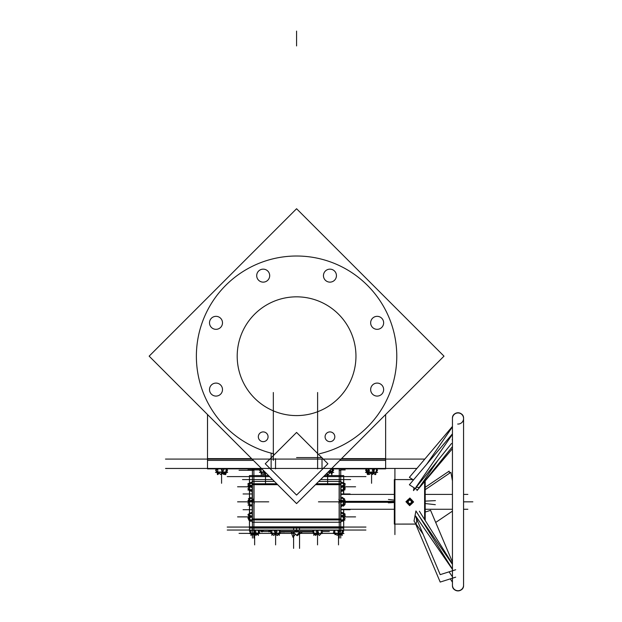 <?xml version="1.0" encoding="UTF-8"?>
<svg xmlns="http://www.w3.org/2000/svg" width="622" height="622" viewBox="0 0 622 622"><rect width="100%" height="100%" fill="white"/><g stroke="black" fill="none" stroke-linecap="round" stroke-linejoin="round"><path stroke-width="0.93" d="M271.13 453.127L271.13 468.436L271.13 453.127M322.017 459.083L322.017 468.436L322.017 459.083M220.102 472.425L219.854 472.028L216.767 472.028L217.459 472.425L216.798 471.406L217.428 472.425M366.793 472.028L366.793 468.871L366.793 472.028M376.357 468.871L376.357 472.028L376.357 468.871M332.412 468.871L332.412 470.092L332.412 468.871M332.412 470.387L332.412 472.028L332.412 470.387M261.077 468.871L261.077 472.028L261.077 468.871M224.145 472.417L226.043 472.044L217.778 472.044M226.043 468.871L226.043 472.028L226.043 468.871M253.9 519.246L340.739 519.246L253.9 519.246M340.739 522.247L252.415 522.247M249.445 527.067L249.445 530.037M249.445 513.461L249.445 505.274L249.445 513.461M249.445 498.401L249.445 490.206L249.445 498.401M249.539 483.325L249.445 475.589L249.445 483.333L249.445 475.589L268.58 475.589M343.616 483.341L343.709 475.589L343.709 483.348L343.709 475.589L324.567 475.589M343.709 490.206L343.709 494.412L343.709 490.206M343.709 509.255L343.709 513.461L343.709 509.255M249.539 520.342L249.445 528.078L343.709 528.078L343.709 520.319L343.709 530.037M339.254 484.429L315.735 484.429L339.254 484.429M277.42 484.429L252.415 484.429L277.42 484.429M343.227 483.317L340.957 483.317L343.227 483.317M342.046 490.253L343.227 490.253L342.046 490.253M343.531 499.855L343.235 498.37L340.957 498.37L343.227 498.37L343.531 499.855L343.235 501.348L340.739 501.348M342.831 505.305L343.227 505.305L342.831 505.305M343.531 514.907L343.235 513.414L340.957 513.414L343.227 513.414L343.531 514.907L343.235 519.86L340.957 519.86M342.668 520.35L343.227 520.35L342.668 520.35M252.19 483.317L249.927 483.317L252.19 483.317M249.927 490.253L250.479 490.253L249.624 490.012L249.624 484.81M252.19 498.37L249.927 498.37L249.624 499.855L249.912 498.37L252.19 498.37M249.927 505.305L249.609 503.011M249.624 514.907L249.912 513.414L252.19 513.414L249.927 513.414L249.624 514.907L249.912 519.86L252.19 519.86M251.101 520.35L249.927 520.35L251.101 520.35M452.443 418.334L452.443 585.333A5.567 5.567 0 0 0 458.01 590.9A5.567 5.567 0 0 0 463.577 585.333L463.577 418.334A5.567 5.567 0 0 0 458.01 412.767A5.567 5.567 0 0 0 452.443 418.334L452.443 585.333A5.567 5.567 0 0 0 458.01 590.9A5.567 5.567 0 0 0 463.577 585.333L463.577 418.334A5.567 5.567 0 0 0 458.01 412.767A5.567 5.567 0 0 0 452.443 418.334L452.443 585.333C452.093 592.517 463.919 592.517 463.577 585.333L463.577 418.334C463.919 411.158 452.093 411.158 452.443 418.334L452.443 585.333C452.093 592.517 463.919 592.517 463.577 585.333L463.577 418.334C463.919 411.158 452.093 411.158 452.443 418.334L452.443 418.334M452.443 576.788L449.03 571.843L452.443 576.788M423.123 534.236L415.877 523.724C416.724 522.9 416.864 521.018 416.289 518.072C416.864 521.018 416.724 522.9 415.877 523.724L423.123 534.236M415.683 524.058L394.325 524.097L415.698 524.097L394.325 524.097L394.325 479.57L412.954 479.609M394.916 479.57L412.884 479.57L394.916 479.57M419.337 516.307L452.443 564.348L419.337 516.307M416.126 487.368L419.337 487.368L438.129 460.093L419.337 487.368L416.126 487.368M408.219 504.147L408.366 499.435L408.219 504.147M452.147 439.746L452.443 439.319L452.147 439.746M426.568 464.432L452.443 426.879L426.568 464.432M149.148 356.157L296.577 208.735L443.999 356.157L296.577 503.587L149.148 356.157L296.577 208.735L149.148 356.157M339.775 460.389L385.64 460.389L385.64 414.516L443.999 356.157M253.379 460.389L207.507 460.389L207.538 414.547M165.491 459.083L424.818 459.083M273.33 460.389L273.33 392.505M317.609 460.389L317.609 392.505M319.459 453.765A100.196 100.196 0 0 0 396.743 353.576M396.579 362.502A100.196 100.196 0 0 0 296.577 256.015A100.196 100.196 0 0 0 196.575 362.502M196.412 353.576A100.196 100.196 0 0 0 273.688 453.765M334.784 436.216A4.867 4.867 0 0 1 329.948 441.651A4.867 4.867 0 0 1 325.112 436.216M325.112 437.352A4.867 4.867 0 0 1 329.948 431.917A4.867 4.867 0 0 1 334.784 437.352M268.035 436.216A4.867 4.867 0 0 1 263.199 441.651A4.867 4.867 0 0 1 258.363 436.216M258.363 437.352A4.867 4.867 0 0 1 263.199 431.917A4.867 4.867 0 0 1 268.035 437.352M222.474 389.022A6.492 6.492 0 0 1 216.005 396.082A6.492 6.492 0 0 1 209.536 389.022M209.536 390.157A6.492 6.492 0 0 1 216.005 383.09A6.492 6.492 0 0 1 222.474 390.157M370.681 390.157A6.492 6.492 0 0 1 377.15 383.09A6.492 6.492 0 0 1 383.618 390.157M383.618 389.022A6.492 6.492 0 0 1 377.15 396.082A6.492 6.492 0 0 1 370.681 389.022M370.681 323.409A6.492 6.492 0 0 1 377.15 316.341A6.492 6.492 0 0 1 383.618 323.409M383.618 322.274A6.492 6.492 0 0 1 377.15 329.333A6.492 6.492 0 0 1 370.681 322.274M323.479 276.207A6.492 6.492 0 0 1 329.948 269.147A6.492 6.492 0 0 1 336.416 276.207M336.416 275.072A6.492 6.492 0 0 1 329.948 282.131A6.492 6.492 0 0 1 323.479 275.072M256.731 276.207A6.492 6.492 0 0 1 263.199 269.147A6.492 6.492 0 0 1 269.668 276.207M269.668 275.072A6.492 6.492 0 0 1 263.199 282.131A6.492 6.492 0 0 1 256.731 275.072M209.536 323.409A6.492 6.492 0 0 1 216.005 316.341A6.492 6.492 0 0 1 222.474 323.409M222.474 322.274A6.492 6.492 0 0 1 216.005 329.333A6.492 6.492 0 0 1 209.536 322.274M292.845 415.473A59.378 59.378 0 0 0 355.955 356.212A59.378 59.378 0 0 0 292.845 296.951M300.302 296.951A59.378 59.378 0 0 0 237.2 356.212A59.378 59.378 0 0 0 300.302 415.473M296.577 457.598L322.017 457.598M247.945 469.921L259.755 469.921M341.486 469.921L345.202 469.921M165.538 468.436L416.911 468.436M317.609 458.647L317.609 468.871M341.509 458.647L385.64 458.647L385.64 468.871L331.293 468.871M165.538 459.083L296.577 459.083M261.862 468.871L207.507 468.871L207.507 458.647L251.638 458.647M275.538 458.647L275.538 468.871M296.577 432.438L327.895 463.755L296.577 495.081L265.252 463.755L296.577 432.438M225.685 474.446L225.366 473.855M225.732 474.423L226.439 471.966M226.797 470.714L227.077 469.734M227.077 469.633L226.665 468.871M221.572 473.233L221.572 483.278L221.572 473.233L221.572 483.278L221.572 473.233L221.572 474.819L222.007 473.054M216.915 472.409L215.609 470.24L216.207 469.245M218.073 474.337L219.022 473.326M218.369 473.326L218.034 474.5L217.599 473.684L218.905 473.078M217.218 472.969L216.075 470.838M219.558 473.583L218.936 473.101M224.371 473.723L224.907 474.617L225.553 473.536M225.949 472.891L226.532 471.919M226.944 471.235L227.543 470.24L226.719 468.871M260.175 469.392L260.447 468.871M260.913 468.809L261.318 474.361M260.089 469.501L259.949 468.871M259.436 472.417L261.077 472.417M332.692 471.227L333.221 470.807L332.925 470.364M332.008 473.715L333.213 468.809M332.599 471.546L333.151 470.862M333.213 470.784L333.649 470.24L333.058 469.501M368.784 473.723L369.312 474.5L371.14 473.054M375.937 472.969L375.704 474.617L375.789 473.241M371.575 473.218L371.575 483.278L371.575 473.218L371.575 483.278L371.575 473.218L371.575 474.819L371.575 473.218L371.575 474.819L371.575 473.218L371.575 474.819L371.575 473.218L371.575 474.819L371.575 473.218L371.575 474.819L371.575 473.218L371.575 474.819L371.575 473.218L372.438 474.5L373.597 473.583M366.622 471.919L366.202 471.235M366.84 472.417L365.495 472.417M377.655 472.417L376.232 472.417M366.778 472.176L367.439 474.5L369.414 470.807L368.862 468.871M366.063 469.672L366.49 468.871M371.155 472.425L367.081 472.028L374.903 472.417M369.429 472.425L368.543 472.425M368.395 468.871L367.377 471.67L372.967 473.731L374.755 468.809M374.942 472.425L375.501 472.028L370.883 472.028L370.984 472.425M373.091 468.871L372.267 470.24L374.903 474.617L377.538 470.24L376.722 468.871M374.833 472.425L376.419 472.028M375.074 474.337L377.095 470.807L376.535 468.871M373.083 473.396L373.985 473.731L374.125 473.326M369.538 472.463L368.247 474.617L365.612 470.24L366.436 468.871M367.789 472.425L367.159 472.028L367.431 472.425M375.268 472.417L366.677 472.417M328.307 472.425L328.136 472.028M326.892 473.272L328.222 474.617L332.56 470.24L331.246 468.91M333.719 472.417L327.747 472.417L332.164 472.028L328.214 472.028L328.128 472.425M330.103 470.053L329.901 470.807L331.79 474.5L333.05 469.54M331.456 472.425L332.094 472.028L331.79 472.425M330.212 472.603L331.091 473.124M327.638 474.034L327.638 483.278L327.638 474.034L327.638 474.819L327.638 474.034L327.638 474.819L327.638 474.034L327.638 474.819L327.638 474.034L327.063 474.617L326.309 473.855M265.711 472.813L264.575 474.5L263.666 473.777M261.139 473.731L261.473 472.712M263.083 472.425L262.678 472.028L260.672 472.028L261.364 472.425M265.042 472.051L262.997 474.617L259.498 470.24L260.595 468.871M265.229 472.425L264.747 472.425M262.943 472.425L262.515 472.028L265.019 472.028M266.146 473.163L263.192 470.807L263.433 470.442M265.4 472.417L260.61 472.417M225.156 472.557L223.842 474.5L222.777 473.661M222.567 473.498L221.805 472.891M226.68 470.318L227.116 469.672L226.307 469.035M217.008 472.028L216.837 471.445M216.472 470.162L216.098 468.871M217.117 472.246L217.443 474.617L217.863 468.871M217.086 472.028L217.024 471.585M217.35 468.871L216.036 470.807L220.717 474.5L223.99 469.672L222.971 468.871M224.2 472.425L224.635 472.028L219.667 472.028L219.939 472.425M221.214 468.809L222.637 473.731L227.069 471.67L226.26 468.871M224.06 472.425L224.472 472.028L226.416 472.028L225.724 472.425M226.128 468.871L225.708 474.617L225.405 472.44M227.652 472.417L215.5 472.417M388.416 499.458L394.325 500.119M435.322 504.675L425.199 503.548M411.399 501.884A1.641 1.641 0 0 0 408.988 500.391A1.641 1.641 0 0 0 408.895 503.229A1.641 1.641 0 0 0 411.399 501.892M405.933 501.713L409.641 505.67L413.599 501.954L409.89 498.004L405.933 501.713M412.355 501.907A2.597 2.597 0 0 0 408.537 499.544A2.597 2.597 0 0 0 408.39 504.038A2.597 2.597 0 0 0 412.355 501.923M388.33 502.825L394.325 502.553M435.431 500.64L425.199 501.122M253.9 468.871L253.9 538.046L253.9 501.837L239.05 501.837L268.743 501.837L253.9 501.837L253.9 468.871M340.957 518.997L252.19 518.997M340.957 519.906L340.957 522.247L252.19 522.247L252.19 519.906L340.957 519.906L340.957 483.761L316.404 483.761M227.209 527.067L365.946 527.067M249.539 513.445L249.539 505.282M249.539 498.385L249.539 490.222M343.709 527.067L343.616 520.326M343.616 513.445L343.616 509.255M343.616 494.412L343.383 490.284M227.209 476.6L269.59 476.6M323.564 476.6L365.946 476.6M242.526 479.57L272.56 479.57M320.594 479.57L350.621 479.57M339.254 468.871L339.254 538.046L339.254 501.837L324.412 501.837L339.254 501.837L339.254 468.871M276.751 483.761L252.19 483.761L252.19 519.906M340.739 481.42L318.736 481.42L340.957 481.42L340.957 483.761M340.957 484.67L315.494 484.67M277.661 484.67L252.19 484.67M252.415 481.42L274.411 481.42L252.19 481.42L252.19 483.761M394.325 501.371L344.394 501.371M394.325 502.304L344.394 502.304M254.017 519.906L254.017 522.247L252.299 522.247L252.299 519.906L254.017 519.906L254.017 481.42L252.299 481.42L252.299 483.761L254.017 483.761M252.299 519.906L252.299 483.761M252.299 518.997L254.017 518.997M252.415 468.871L252.415 538.046M252.299 484.67L254.017 484.67M339.138 483.761L339.138 481.42L340.856 481.42L340.856 483.761L339.138 483.761L339.138 522.247L340.856 522.247L340.856 519.906L339.138 519.906M340.856 483.761L340.856 519.906M340.856 484.67L339.138 484.67M340.739 468.871L340.739 538.046M340.856 518.997L339.138 518.997M343.709 530.271L293.615 530.271L293.615 526.842L343.709 526.842L343.709 530.271M299.532 530.271L299.532 526.842L249.445 526.842L249.445 530.271L299.532 530.271M365.907 530.037L227.248 530.037M263.176 530.263L263.176 531.46L263.176 530.263L263.176 530.714L261.932 530.714L261.932 530.271M263.72 530.263L262.017 531.966L260.307 530.263M260.859 530.263L260.859 531.46L260.968 530.271M260.898 530.714L262.157 530.714L260.898 530.714L260.898 530.271M262.157 530.714L262.157 530.271M263.503 530.48L259.903 530.48M262.935 530.263L262.935 530.939L262.935 530.263M260.851 530.566L262.017 531.732L263.176 530.566M261.092 530.263L261.092 530.893L261.092 530.263M312.454 531.756L295.178 531.756L295.178 530.271M280.701 531.756L297.977 531.756L297.977 530.271M329.333 531.522L322.67 531.522M312.415 531.522L280.732 531.522M263.821 531.522L270.484 531.522M302.479 531.748L300.737 533.489L298.995 531.748M296.982 534.858L297.137 535.721L300.504 533.256M295.357 534.041L293.063 537.392L290.948 531.631M294.152 531.748L292.41 533.489L290.668 531.748M293.607 548.379L293.607 531.748M300.092 531.748L296.577 535.262L293.055 531.748M299.547 531.748L299.547 548.379M312.641 531.966L280.654 531.966M281.898 531.756L281.984 532.214L282.613 531.756M283.826 531.756L283.912 532.214L284.542 531.756M271.41 532.782L268.377 530.263M268.929 530.263L268.929 531.919L268.929 530.263M268.603 530.48L271.223 530.48M250.51 530.271L249.5 531.118L252.198 535.386L256.07 532.113L254.903 530.271M256.552 533.536L252.726 533.536M255.23 533.536L254.382 533.536M254.476 530.271L253.652 532.867L257.967 534.695L259.117 530.271M256.419 533.536L258.332 533.536M253.426 534.345L254.258 534.695L254.623 533.536L260.097 533.528L258.348 533.528L258.348 535.488L258.348 530.271M254.74 533.536L255.914 535.386L257.143 534.345M258.519 533.186L259.778 532.113L259.117 531.071M250.674 533.186L249.935 532.867L250.161 532.168M250.93 530.271L250.93 535.488L250.954 533.536L250.332 533.186L252.866 533.536M249.181 533.528L254.639 533.528L254.639 544.88L254.639 533.536M345.07 484.942L344.479 485.844M341.385 490.867L340.996 490.983M344.51 489.872L344.331 489.483M344.938 489.973L340.957 489.708M344.386 486.972L345.148 487.485L344.565 488.223M343.227 483.123L342.59 482.703M344.331 485.525L344.215 486.085M344.938 483.527L343.888 483.737M343.531 490.222L343.531 491.528L343.531 490.222M343.531 483.333L343.531 482.042M340.957 483.263L345.148 483.488L343.865 483.714M344.075 485.728L344.549 486.917L343.678 487.213M343.227 490.361L341.983 491.349L341.043 490.595M340.965 490.533L344.549 489.405L342.979 485.455L340.957 486.14M343.912 489.817L344.339 489.483M344.518 489.335L345.241 488.768L343.857 487.671M343.227 490.276L342.38 490.424M343.538 487.959L343.227 490.54M343.538 484.771L343.538 488.083M343.538 486.155L343.538 486.863M340.957 486.575L341.983 487.391L345.241 484.81L341.983 482.229L340.957 483.045M343.538 484.872L343.227 483.053M343.531 482.991L343.531 489.693M338.827 499.388L341.595 502.389L345.148 500.321L342.38 497.32L340.957 498.152M343.538 499.925L343.227 498.105M340.957 498.346L342.979 498.245L344.549 498.805L343.779 498.844M394.325 501.837L343.888 501.837L345.404 501.837L343.888 501.837L345.404 501.837L343.888 501.837L345.404 501.837L343.888 501.837L345.031 500.391M343.227 505.398L341.595 506.347L340.957 505.655M343.406 505.289L345.148 504.279L344.588 503.68M343.538 505.025L343.227 505.608M343.398 505.305L344.549 505.251L342.979 504.691L340.957 504.792M343.538 503.011L343.227 505.585M340.957 505.134L341.983 506.083L345.241 503.081L341.983 500.072L338.733 503.081M343.538 499.816L343.538 503.136M343.531 506.254L343.531 498.564M340.957 520.272L341.595 521.073L345.148 518.67L342.38 515.179L340.957 516.143M343.538 514.861L343.538 518.18M343.538 515.91L343.538 516.641M340.957 516.532L342.979 517.123L344.549 513.718L340.957 512.761M343.538 514.969L343.227 513.15M344.534 513.749L340.957 513.368M343.865 517.053L345.148 516.182L344.052 514.798M342.792 513.212L341.96 512.971M343.227 520.544L342.979 521.073L342.007 520.793M343.538 520.085L343.538 518.056M344.938 520.147L340.957 519.813M343.531 520.132L343.531 512.139M344.238 517.527L344.386 516.695M343.227 513.306L341.983 512.326L341.385 512.8M344.331 514.184L345.241 514.907L344.565 515.444M344.51 513.795L344.938 513.702M345.07 518.725L343.888 519.93M342.59 520.964L341.983 521.438L340.957 520.63M249.927 505.499L250.168 506.028L250.876 505.818M249.749 498.37L248.435 498.611M249.018 499.567L248.637 498.751M251.443 497.849L252.19 497.717M248.979 489.802L248.217 489.001M251.366 491.186L252.19 490.61M248.816 483.442L247.914 483.566L249.259 483.737M248.442 485.533L248.217 485.051M249.927 483.193L250.961 482.384M248.909 487.43L248.761 486.598M248.816 489.895L247.914 490.012L249.741 490.245M249.624 483.317L249.624 482.042M249.624 490.175L249.624 491.528M249.29 486.956L247.999 486.085L248.59 485.347M249.375 483.644L252.19 483.216M249.609 484.872L249.927 483.014M252.19 483.045L251.164 482.229L247.914 484.81L251.164 487.391L252.19 486.575M249.609 488.083L249.609 484.771M249.609 486.544L249.609 486.155M252.19 486.046L250.767 485.082L247.999 488.573L251.552 490.983L252.19 490.183M249.927 490.54L249.609 487.959M252.19 489.662L248.606 489.817L249.927 490.284M249.197 489.786L248.085 488.628M249.927 490.361L251.164 491.349L252.19 490.533M249.624 489.693L249.624 482.991M249.609 498.642L252.19 498.331M249.609 499.925L249.609 498.603M252.19 498.23L250.168 497.639L248.606 501.037L252.159 502.071L253.722 498.673M249.609 503.136L249.609 499.816M254.414 503.081L251.164 500.072L247.914 503.081L251.164 506.083L252.19 505.134M250.378 505.359L249.927 505.321M249.749 505.297L247.999 505.134L252.19 504.776M249.609 505.025L249.927 505.569M249.018 504.1L248.668 505.017M249.927 505.383L250.619 505.585M251.443 505.818L252.19 505.95M239.05 501.837L249.259 501.837L239.05 501.837L249.259 501.837L239.05 501.837L249.259 501.837L247.743 501.837L249.259 501.837L247.743 501.837L249.259 501.837L247.743 501.837L249.259 501.837L247.743 501.837L249.259 501.837L247.743 501.837L249.259 501.837L247.743 501.837L249.259 501.837L247.914 500.586L249.476 499.139M250.876 497.849L251.708 498.09M249.624 506.254L249.64 498.556M252.19 513.057L251.552 512.372L247.999 514.433L250.767 517.434L252.19 516.61M249.609 518.18L249.609 514.861M249.609 516.96L249.609 516.182M252.19 516.229L250.168 515.552L248.606 519.502L252.19 520.63M249.609 520.078L249.609 518.056M248.816 520.225L252.19 519.813M249.352 517.605L247.999 518.39L248.73 519.183M249.22 519.712L249.647 520.179M249.927 520.474L250.767 521.391L252.027 520.661M249.134 515.669L248.606 517.014L249.476 517.31M249.08 513.811L252.19 513.368M249.609 514.969L249.609 513.655M249.624 520.132L249.624 512.139M248.761 517.069L247.999 517.582L248.442 518.134M248.217 518.624L248.629 519.432M248.816 519.572L249.259 519.93M250.961 521.283L252.112 520.692M248.085 515.039L248.909 516.237M248.217 514.666L249.072 515.825M250.215 513.072L251.366 512.481M271.9 535.386L271.9 533.528L271.9 535.386M274.644 534.453L275.227 534.695L275.593 533.536M271.643 533.186L271.192 532.992M277.389 533.536L279.06 533.536M278.361 534.453L278.936 534.695L279.309 533.536L279.317 535.386L279.317 533.528L280.335 533.528L270.881 533.528M317.438 533.536L315.984 535.145M312.998 530.854L312.337 531.616L313.69 533.186L312.555 531.872M322.53 531.367L321.675 530.271M321.146 533.536L319.7 535.145M321.084 533.536L321.823 533.186M342.116 533.536L340.949 535.386L339.721 534.345M342.986 532.168L343.647 531.118L342.644 530.271M336.012 534.345L335.18 534.695L334.201 533.186L336.735 533.536M334.03 531.071L334.03 530.271M334.799 533.528L334.799 530.271M334.543 530.271L333.369 532.113L337.241 535.386L339.939 531.118L338.928 530.271M340.421 533.536L336.595 533.536M333.05 533.528L338.508 533.528L338.508 535.666L338.407 533.536M337.746 530.271L338.889 534.695L343.212 532.867L342.388 530.271M342.224 530.271L342.224 535.488L342.224 533.528L341.633 533.536M340.288 533.536L342.201 533.536M338.508 533.536L338.508 544.88L338.508 533.536L338.508 541.918L338.508 533.536L338.508 534.936L338.508 533.536L343.966 533.528M321.255 530.271L321.255 533.528M321.846 533.186L319.319 533.536M318.503 534.453L317.928 534.695L317.554 533.536M321.504 533.186L322.243 532.867L322.087 532.378M314.794 534.453L315.688 535.488L317.375 533.536M313.83 530.271L313.83 535.386L313.83 533.528L313.239 533.186L315.766 533.536M313.068 530.271L314.211 534.695L318.534 532.867L317.71 530.271M319.451 533.536L315.634 533.536M317.71 533.536L316.956 533.536M317.212 530.271L316.046 531.616L319.397 535.488L322.748 531.616L321.582 530.271M322.274 533.528L313.853 533.536M275.188 530.271L274.178 531.118L276.883 535.386L280.747 532.113L279.581 530.271M279.317 530.271L279.317 533.528M277.163 535.145L277.466 535.488L279.146 533.536M280.592 531.872L279.643 530.271M270.624 531.367L271.48 530.271M272.001 533.536L273.455 535.145M272.063 533.536L273.828 533.536M271.9 533.528L271.9 530.271M271.565 530.271L270.399 531.616L273.75 535.488L277.101 531.616L275.935 530.271M277.521 533.536L273.696 533.536M243.078 509.706L252.19 509.706M340.957 509.706L350.077 509.706M243.078 493.969L252.19 493.969M350.077 493.969L340.957 493.969M463.577 585.17A5.567 5.559 0 0 1 463.561 585.481L463.561 418.186A5.567 5.559 0 0 1 463.577 418.497A5.567 5.559 0 0 0 458.01 412.946A5.567 5.559 0 0 0 452.443 418.497A5.567 5.559 0 0 1 452.451 418.186L452.451 585.481A5.567 5.559 0 0 1 452.443 585.17A5.567 5.559 0 0 0 458.01 590.721A5.567 5.559 0 0 0 463.561 584.82M457.691 424.048A5.567 5.559 0 0 0 463.577 418.497A5.567 5.559 0 0 1 463.561 418.847M415.169 522.853L414.027 521.018L415.115 515.28M455.685 569.736L440.197 574.642L415.099 515.257L415.931 510.95L452.443 569.107M450.328 578.857L452.443 582.223M425.199 480.892L425.199 520.482M424.608 519.533L424.608 481.591M394.916 534.593L394.916 469.074M410.077 504.597A2.783 2.783 0 0 1 406.982 501.837A2.783 2.783 0 0 1 410.077 499.069M409.447 499.069A2.783 2.783 0 0 1 412.549 501.837A2.783 2.783 0 0 1 409.447 504.597M435.695 522.449L452.443 511.128M452.443 480.993L450.896 472.308L425.199 489.685M425.199 494.412L452.443 494.412M463.577 494.412L467.868 494.412M449.527 473.241L449.154 471.126L425.199 487.321M425.199 509.255L452.443 509.255M463.577 509.255L467.868 509.255M415.099 522.674L440.197 582.068L455.685 577.162M452.443 563.874L419.383 511.222M425.199 512.054L430.587 510.351L452.443 562.055M452.443 433.822L409.377 484.771L417.541 489.949L452.443 448.664M413.995 487.695L413.506 490.61L451.518 443.502M413.459 479.935L409.377 477.346L452.443 426.404M417.144 489.693L417.004 490.556L452.443 446.627M207.507 460.389L207.507 414.516M296.577 31.1L296.577 45.942L296.577 31.1M265.508 472.65L265.508 483.278L265.508 472.65M368.675 468.871L368.675 472.028M373.457 468.871L373.457 472.028M330.609 469.556L330.609 472.028M264.925 472.044L262.997 472.417M217.778 468.871L217.778 472.028M222.248 468.871L222.248 472.028M412.363 501.713A2.605 2.605 0 0 0 409.743 499.233A2.605 2.605 0 0 0 407.161 501.752A2.605 2.605 0 0 0 409.579 504.434A2.605 2.605 0 0 0 412.355 502.125M252.19 470.294L239.05 470.294M340.957 470.294L339.254 470.294M249.445 528.078L249.445 520.342L249.445 528.078M268.743 533.381L239.05 533.381M334.543 533.381L321.512 533.381M313.574 533.381L298.459 533.381M294.688 533.381L279.573 533.381M271.643 533.381L258.612 533.381M333.299 501.837L318.448 501.837L333.299 501.837M343.538 486.785L355.582 486.785L343.538 486.785M343.733 516.882L355.582 516.882L343.733 516.882M275.608 533.536L275.608 544.88L275.608 533.536M317.539 533.536L317.539 544.88L317.539 533.536M249.422 486.785L237.573 486.785L249.422 486.785M249.609 516.882L237.573 516.882L249.609 516.882M252.299 470.294L254.017 470.294M343.888 501.837L355.582 501.837L343.888 501.837M339.254 533.381L324.412 533.381M340.856 470.294L339.138 470.294M296.577 527.067L296.577 530.037M296.577 530.271L296.577 531.522M261.932 530.714L263.176 530.714M258.348 533.194L250.93 533.194M254.639 530.271L254.639 533.186M343.538 484.818L343.235 489.763L340.957 489.763M340.957 486.295L343.227 486.295M343.235 501.348L343.235 504.815L340.957 504.815M340.957 516.392L343.227 516.392M344.495 516.882L355.582 516.882L344.495 516.882M249.259 501.837L237.573 501.837L249.259 501.837M252.19 486.295L249.927 486.295M252.19 489.763L249.927 489.763M249.609 505.064L249.624 499.855M252.415 501.348L249.927 501.348M252.19 504.815L249.927 504.815M252.19 516.392L249.927 516.392M248.652 516.882L237.573 516.882L248.652 516.882M342.224 533.194L334.799 533.194M338.508 530.271L338.508 533.186M319.389 533.536L313.83 533.194M317.539 530.271L317.539 533.186M279.317 533.194L271.9 533.194M275.608 533.186L275.608 530.271M415.877 516.307L452.443 569.371M452.443 434.304L415.877 487.368M463.577 501.837L472.852 501.837L463.577 501.837M452.451 418.684A5.567 5.567 0 0 1 457.831 412.775A5.567 5.567 0 0 1 463.577 418.334A5.567 5.567 0 0 0 457.831 412.775A5.567 5.567 0 0 0 452.451 418.684M385.64 414.516L385.64 468.436M207.507 468.436L207.507 459.083M331.829 475.589L331.829 474.361L331.829 475.589M261.318 473.179L261.318 475.589L261.318 473.179M394.325 509.255L340.957 509.255L394.325 509.255M340.957 494.412L394.325 494.412L340.957 494.412M249.445 483.333L249.445 475.589L249.445 483.333M343.538 490.019L343.227 490.564M343.538 483.558L343.227 483.014M343.538 498.603L343.227 498.059M343.538 513.655L343.227 513.111M249.609 490.019L249.927 490.564L249.609 490.019M271.915 533.536L271.301 533.186L271.915 533.536M452.443 585.17L452.451 585.644L452.443 585.17M415.698 524.097L394.325 524.097L415.698 524.097"/></g></svg>

